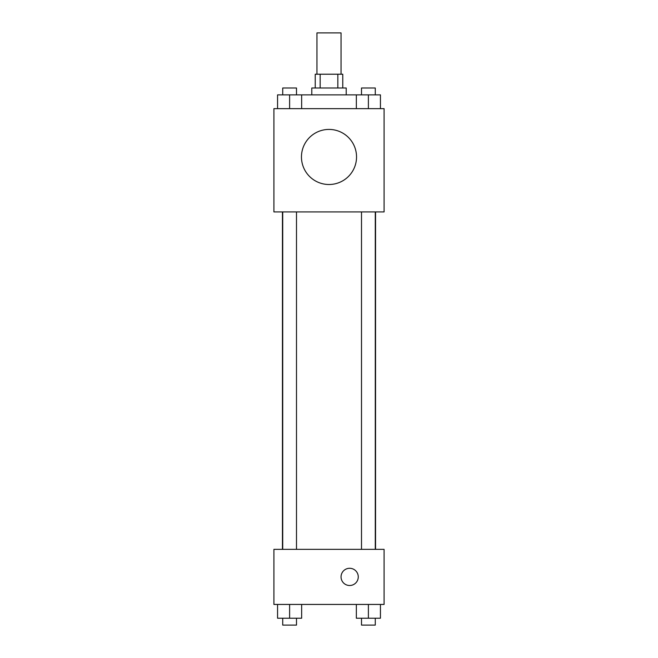 <?xml version="1.0" encoding="UTF-8"?>
<svg xmlns="http://www.w3.org/2000/svg" width="658" height="658" viewBox="0 0 658 658"><rect width="100%" height="100%" fill="white"/><g stroke="black" fill="none" stroke-linecap="round" stroke-linejoin="round"><path stroke-width="0.99" d="M341.05 74.214L341.05 32.9L316.95 32.9L316.95 74.214M320.166 87.991L320.166 74.214L315.231 74.214L315.231 87.991M320.166 74.214L342.769 74.214L342.769 87.991M337.834 87.991L337.834 74.214M311.785 94.875L311.785 87.991L346.215 87.991L346.215 94.875M356.34 108.644L356.34 94.875L277.561 94.875L277.561 108.644M273.909 108.644L384.091 108.644L384.091 211.934L273.909 211.934L273.909 108.644M329 184.503A27.546 27.546 0 0 1 305.147 143.189A27.546 27.546 0 0 1 352.853 143.189A27.546 27.546 0 0 1 329 184.503M273.909 549.356L384.091 549.356L384.091 604.439L273.909 604.439L273.909 549.356M349.661 585.505A8.612 8.612 0 0 1 342.201 572.592A8.612 8.612 0 0 1 357.113 572.592A8.612 8.612 0 0 1 349.661 585.505M356.34 604.439L356.34 618.216L380.439 618.216L380.439 604.439L380.439 618.216M368.39 618.216L368.39 604.439M375.274 618.216L375.274 625.1L361.505 625.1L361.505 618.216M277.561 604.439L277.561 618.216L301.66 618.216L301.66 604.439L301.66 618.216M289.61 618.216L289.61 604.439M296.495 618.216L296.495 625.1L282.726 625.1L282.726 618.216M356.34 94.875L380.439 94.875L380.439 108.644L380.439 94.875M368.39 108.644L368.39 94.875M375.274 94.875L375.274 87.991L361.505 87.991L361.505 94.875M289.61 108.644L289.61 94.875M301.66 108.644L301.66 94.875L301.66 108.644M296.495 94.875L296.495 87.991L282.726 87.991L282.726 94.875M375.554 549.356L375.554 211.934M282.446 549.356L282.446 211.934M361.505 211.934L361.505 549.356M375.274 211.934L375.274 549.356M296.495 549.356L296.495 211.934M282.726 549.356L282.726 211.934"/></g></svg>
